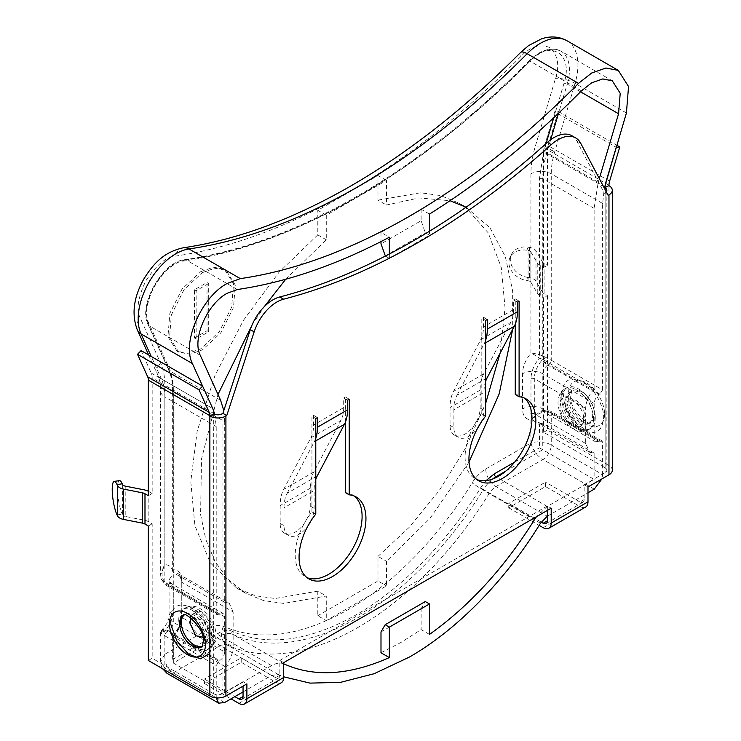 <?xml version="1.0" encoding="UTF-8"?>
<svg xmlns="http://www.w3.org/2000/svg" width="741" height="741" viewBox="0 0 741 741"><rect width="100%" height="100%" fill="white"/><g stroke="black" fill="none" stroke-linecap="round" stroke-linejoin="round"><path stroke-width="0.56" stroke-dasharray="3.71 2.78" d="M284.053 663.964C280.487 662.389 276.319 662.954 271.549 665.631L224.708 692.678L173.338 663.028L172.653 661.5L173.338 659.166L218.521 633.083C223.699 630.156 228.237 629.554 232.137 631.267C267.658 646.819 309.071 641.298 356.375 614.697C401.066 589.345 447.694 541.727 480.622 487.81L486.003 480.668M553.759 117.736L563.994 83.298C573.932 53.509 550.202 38.819 529.037 61.679C473.351 117.782 415.803 163.029 356.375 197.439C296.956 231.646 239.408 252.848 183.722 261.045C162.566 262.629 138.817 304.708 148.765 323.03L169.133 368.055C171.94 374.261 173.338 381.596 173.338 390.062L173.051 569.764C178.627 569.736 181.536 573.247 181.786 580.305L181.786 615.447C181.554 622.662 178.738 629.526 173.338 636.028L173.338 659.166M429.484 634.416L421.12 629.591L401.057 642.419L380.994 652.756M429.484 214.066L421.12 209.24L380.994 232.405L389.349 237.24M200.746 271.651L213.547 267.205L224.393 269.307L233.545 283.794L231.646 307.2L219.327 331.644L200.746 348.881L187.945 353.327L177.099 351.225L167.948 336.729L169.856 313.323L182.166 288.888L200.746 271.651M202.423 272.614L214.723 268.223L226.061 270.27L235.268 285.026L233.508 307.496L220.781 332.904L202.423 349.845L190.113 354.244L178.776 352.188L169.569 337.433L171.328 314.971L184.055 289.555L202.423 272.614M285.693 279.255L326.281 239.788L326.281 215.196L386.478 180.443L386.478 205.035L419.045 197.921L450.046 200.728M466.061 207.221L490.07 227.922L505.316 256.59L512.661 291.028L512.689 329.31M469.034 462.051L429.965 518.422L386.478 561.289L386.478 585.881L326.281 620.634L326.281 596.042L283.71 603.415L263.574 600.59L245.243 593.032L228.358 579.74L215.075 561.585L205.803 539.485L200.598 514.569L201.506 459.059L217.974 394.453M252.042 325.058L264.222 306.728M224.708 692.678L224.708 666.363L173.338 636.714L173.338 636.028M480.622 487.81L483.41 489.56A264.648 152.794 -60 0 1 358.051 617.586A264.648 152.794 -60 0 1 232.693 634.315A26.389 15.237 120 0 0 220.188 635.982L173.338 663.028L173.338 636.714A19.109 11.032 120 0 0 181.786 617.373L181.786 582.241A19.109 11.032 120 0 0 177.831 573.488A19.109 11.032 120 0 0 173.338 572.654L173.338 391.998L224.708 421.648L224.708 602.303L173.338 572.654L172.653 571.311L173.051 569.764M550.665 139.78L546.839 152.655A75.869 43.802 120 0 0 542.764 178.72L542.764 359.366L539.42 358.125L539.42 178.72L543.625 151.84L546.061 143.652M543.625 151.84A2.362 0.741 16.6 0 1 546.839 152.655L598.209 182.305L594.125 208.369L594.125 389.025L542.764 359.366A19.109 11.032 120 0 0 534.317 378.707L534.317 413.849A19.109 11.032 120 0 0 538.272 422.592A19.109 11.032 120 0 0 542.764 423.435L541.764 423.241L539.42 424.676L531.964 419.526M594.125 389.025C588.752 394.999 585.936 401.446 585.677 408.356L585.677 443.498L589.641 452.242L594.125 453.084L542.764 423.435L542.764 449.75L539.42 447.814L539.42 424.676M386.478 180.443L377.984 175.543L377.984 200.135L386.478 205.035M326.281 215.196L317.787 210.296L377.984 175.543M326.281 239.788L317.787 234.888L317.787 210.296M317.787 234.888L279.125 272.142L243.437 320.334L215.01 375.409L197.189 431.095L190.77 481.493L194.929 525.712L210.333 562.854L236.75 588.132L255.08 595.69L275.217 598.515L317.787 591.142L326.281 596.042M317.787 591.142L317.787 615.734L326.281 620.634M317.787 615.734L377.984 580.981L386.478 585.881M377.984 580.981L377.984 556.389L386.478 561.289M377.984 556.389L409.18 527.36L439.052 490.838L465.246 448.601L485.661 403.428M500.027 353.346L505.038 307.858L501.277 267.501L488.152 232.776L465.691 207.48M463.19 205.739L459.022 203.136L440.691 195.587L420.555 192.762L377.984 200.135M233.146 611.89L229.191 603.146L177.831 573.488C179.702 574.256 180.795 576.85 181.091 581.268A2.362 1.362 180 0 0 181.786 582.241L233.146 611.89L233.146 647.032L181.786 617.373A2.362 1.362 180 0 1 181.091 616.41A2.362 1.362 180 0 1 181.786 615.447M598.209 182.305L599.312 178.609M505.964 470.989L542.764 449.75L594.125 479.399L547.275 506.446L536.428 516.727M214.779 414.321L216.215 426.557L216.215 612.983L164.845 583.324L164.845 396.898A14.375 8.299 180 0 1 160.64 391.035A14.375 8.299 180 0 1 164.845 385.163L164.845 564.568L160.63 574.97L161.242 578.777L164.845 583.324A3.548 2.047 -60 0 0 165.586 584.955L165.586 584.955A3.548 2.047 -60 0 0 167.355 584.779L163.446 580.046C161.167 574.831 161.64 569.672 164.845 564.568C170.217 564.874 173.033 568.486 173.292 575.405L173.292 610.538C173.033 617.762 170.217 624.617 164.845 631.128C161.631 629.952 161.167 629.442 163.446 629.591A3.548 3.381 120 0 0 161.242 633.407L160.64 632.471L164.845 631.128L164.845 654.266L160.64 661.602L164.845 668.086L164.845 635.843L161.242 633.407M218.725 614.428L223.189 613.548L224.653 616.799L224.653 651.932L173.292 622.283A14.375 8.299 180 0 1 169.078 616.41C168.985 620.365 166.642 624.765 162.038 629.609L163.446 629.591A14.375 8.299 60 0 1 168.272 630.971A7.095 4.094 120 0 0 173.292 622.283L173.292 587.141A7.095 4.094 120 0 0 171.819 583.889A7.095 4.094 120 0 0 168.272 584.241L167.355 584.779L218.725 614.428L216.946 614.604L216.215 612.983M224.653 651.932C224.338 655.655 222.661 658.554 219.642 660.62L168.272 630.971L167.355 631.499L163.446 629.591M216.215 697.846L216.215 665.501L219.642 660.62M243.048 691.899L271.549 675.44L278.366 674.532L283.683 676.811M547.358 516.208L587.993 492.756M566.911 40.718A53.176 30.705 -60 0 1 575.062 83.335L554.694 151.877A63.856 36.865 120 0 0 551.258 173.811L551.258 360.237L545.2 357.088C542.551 355.217 531.658 352.521 530.927 353.216C534.326 354.504 538.346 357.069 542.996 360.913A14.375 8.299 -120 0 0 547.831 365.109A7.095 4.094 120 0 0 542.81 373.797L542.81 408.939A7.095 4.094 120 0 0 544.283 412.191A7.095 4.094 120 0 0 547.831 411.839L548.748 411.301L542.996 410.458L540.263 411.32L530.927 419.776C531.677 417.757 542.514 411.042 545.2 411.727L551.258 412.756L551.258 444.998L602.618 474.648L601.914 478.918M602.618 474.648L602.618 442.405L551.258 412.756A3.548 2.047 120 0 0 550.517 411.125L550.517 411.125A3.548 2.047 120 0 0 548.748 411.301L600.108 440.96L601.887 440.784L602.618 442.405M600.108 440.96L595.644 441.84L594.171 438.598L594.171 403.456C594.495 399.732 596.172 396.843 599.191 394.768L547.831 365.109L548.748 364.581L542.996 360.913L545.2 357.088M600.108 394.24L548.748 364.581A3.548 2.047 -60 0 0 551.258 360.237L602.618 389.896L599.191 394.768M602.618 389.896L602.618 203.469L604.341 188.177M224.708 666.363C230.081 660.388 232.896 653.942 233.146 647.032M229.191 603.146L224.708 602.303M224.708 421.648L223.782 410.662M389.349 254.015L389.349 258.359L429.484 235.193L429.484 231.229M594.125 453.084L594.125 479.399M380.994 631.953L421.12 608.787L421.12 629.591M380.994 232.405L380.994 241.585M385.376 256.062L389.349 258.359M421.12 209.24L421.12 220.716L380.994 243.882M429.484 235.193L425.297 232.785L421.12 220.716M278.366 674.532L226.996 644.883A14.375 8.299 120 0 0 220.188 645.791L173.209 672.911C167.309 669.16 164.521 662.945 164.845 654.266L210.018 628.183C215.205 625.265 219.744 624.663 223.643 626.367C259.174 641.901 300.587 636.38 347.881 609.787C392.36 584.649 439.413 536.586 472.128 482.9C476.018 476.704 480.566 472.063 485.744 468.988L530.927 442.914C532.899 450.25 536.892 455.771 542.894 459.476L495.914 486.596A14.375 8.299 120 0 0 489.106 493.552A276.662 159.732 -60 0 1 358.051 627.395A276.662 159.732 -60 0 1 226.996 644.883A14.375 11.726 114.9 0 1 223.643 626.367M594.254 489.134L542.894 459.476A11.819 6.826 -60 0 0 551.258 444.998C545.052 441.645 538.281 440.951 530.927 442.914L530.927 419.776C525.554 419.471 522.738 415.858 522.479 408.939L522.479 373.797C522.738 366.582 525.554 359.718 530.927 353.216L530.927 173.811C530.936 165.336 532.344 156.379 535.132 146.931L555.5 78.389C559.77 65.412 557.899 55.121 549.887 47.498C539.568 43.793 529.787 46.887 520.543 56.779C464.857 112.864 407.3 158.12 347.881 192.53C288.462 226.727 230.914 247.929 175.228 256.145C165.984 256.923 156.194 265.13 145.884 280.746C137.872 297.613 136.001 310.071 140.271 318.121L160.64 363.146C163.428 369.37 164.835 376.706 164.845 385.163M385.172 255.951L425.297 232.785M421.12 608.787L425.297 601.544M219.642 613.9L168.272 584.241A14.375 8.299 60 0 1 163.446 580.046A3.548 1.63 -16.9 0 1 161.242 579.221L161.242 579.221A3.548 1.63 -16.9 0 1 161.242 578.777M599.191 441.488L547.831 411.839A14.375 8.299 -120 0 0 542.996 410.458A3.548 1.63 -103.1 0 1 543.385 410.236L543.385 410.236A3.548 1.63 -103.1 0 1 545.2 411.727M208.684 283.479L196.152 290.713L196.152 338.98L208.684 331.746L208.684 283.479L207.017 282.516L194.475 289.75L194.475 338.016L196.152 338.98M196.152 290.713L194.475 289.75M208.684 331.746L207.017 330.782L207.017 282.516M194.475 338.016L207.017 330.782M209.86 653.627L212.204 643.873C213 632.184 201.83 612.826 191.298 607.676C178.674 601.887 171.708 605.916 170.402 619.745L170.736 624.246M561.817 393.758C563.123 379.929 570.088 375.909 582.722 381.689C593.235 386.839 604.424 406.198 603.619 417.887C602.313 431.716 595.347 435.736 582.722 429.956C572.209 424.806 561.02 405.447 561.817 393.758M205.331 637.779L207.1 632.721L200.774 619.411L191.076 618.068M566.921 404.901C566.43 391.674 584.797 402.27 584.306 414.941C584.797 428.168 566.43 417.581 566.921 404.901M571.876 135.733A35.466 20.479 -60 0 1 576.868 141.086L604.295 193.151L608.139 195.374M528.24 277.514A18.562 14.644 -155.1 0 1 511.401 254.543A18.562 14.644 -155.1 0 1 528.24 247.198L529.491 247.392A9.457 5.465 180 0 1 533.733 248.809A9.457 5.465 180 0 1 536.002 250.903L542.403 261.758L542.403 292.074L536.002 281.219A9.457 5.465 0 0 0 533.733 279.116A9.457 5.465 0 0 0 529.491 277.699L528.24 277.514L526.832 280.543L528.083 280.737L528.083 250.421L526.832 250.226A18.562 14.644 24.9 0 0 509.993 257.572A18.562 14.644 24.9 0 0 526.832 280.543M528.083 250.421A4.02 2.325 180 0 1 529.889 251.023A4.02 2.325 180 0 1 530.852 251.921L530.852 282.228A4.02 2.325 0 0 0 529.889 281.339A4.02 2.325 0 0 0 528.083 280.737M213.704 413.83L213.704 693.78A5.909 3.409 0 0 0 222.068 693.78L243.048 681.664L246.892 683.887M148.33 660.481L152.174 658.258L152.174 523.785L148.83 521.859A12.532 7.234 0 0 0 144.004 520.117L125.21 516.421L125.21 486.115M213.704 693.78L152.174 658.258M243.048 681.664L243.048 686.11M238.871 703.385L275.652 682.146L241.214 662.269L204.423 683.498L204.423 679.062L234.86 696.633M204.423 683.498L231.007 698.846M275.652 682.146A11.347 6.549 -120 0 0 281.33 682.711M279.829 675.292L275.652 677.709A5.909 3.409 -120 0 0 278.607 678.006A5.909 3.409 -120 0 0 279.829 675.292L279.829 660.426L283.683 662.649M241.214 662.269L241.214 657.823L204.423 679.062M275.652 677.709L241.214 657.823M279.829 660.426L547.358 505.973L551.202 508.196M547.358 505.973L547.358 510.419M543.181 527.694L579.962 506.455L545.515 486.578L508.734 507.807L508.734 503.371L541.189 522.109M508.734 507.807L539.133 525.36M579.962 506.455A11.347 6.549 -120 0 0 585.64 507.02M584.14 499.601L579.962 502.018A5.909 3.409 -120 0 0 582.917 502.315A5.909 3.409 -120 0 0 584.14 499.601L584.14 484.734L587.993 486.957M545.515 486.578L545.515 482.132L508.734 503.371M579.962 502.018L545.515 482.132M584.14 484.734L605.128 472.628A5.909 3.409 180 0 0 606.86 470.211A5.909 3.409 180 0 0 605.128 467.793L605.128 189.659M609.611 181.174L548.081 145.653A11.819 6.826 120 0 0 547.442 149.719L547.442 265.269L544.098 263.333L544.098 293.649L547.442 295.576L543.598 297.799L543.598 432.272L605.128 467.793M543.598 432.272L547.442 430.049L608.972 465.58L608.972 185.63M612.298 470.211A11.347 6.549 0 0 0 608.972 465.58M606.24 191.78A5.909 3.409 180 0 1 605.128 192.669L604.295 193.151M345.38 422.259L345.38 396.981L349.224 399.204M315.786 514.143L311.933 511.92A47.294 27.306 120 0 0 305.014 576.665A47.294 27.306 120 0 0 307.015 577.637M354.142 495.998A47.294 27.306 120 0 0 352.299 494.747A47.294 27.306 120 0 0 345.38 492.617M311.933 511.92L311.933 416.285L315.786 418.508M317.454 417.544L313.61 415.321L311.933 416.285M313.61 415.321L313.61 424.973A41.857 24.166 60 0 1 310.831 437.82L283.664 489.421A52.731 30.446 -120 0 0 280.172 505.603L280.172 523.442A21.285 12.291 120 0 0 284.572 533.187A21.285 12.291 120 0 0 300.976 527.481A21.285 12.291 120 0 0 310.266 506.066L310.266 488.226A52.731 30.446 60 0 1 313.758 472.045L340.934 420.443A41.857 24.166 -120 0 0 343.704 407.596L343.704 397.945L347.548 400.168M315.786 479.353A47.294 27.306 -120 0 0 314.11 490.44L284.016 507.817L284.016 525.665A21.285 12.291 120 0 0 288.425 535.4A21.285 12.291 120 0 0 308.006 525.786M284.016 507.817A47.294 27.306 60 0 1 287.147 493.311L315.786 476.778M315.786 438.292A47.294 27.306 60 0 1 314.323 441.71L287.147 493.311M310.775 521.108A21.285 12.291 120 0 0 314.11 508.289L314.11 490.44M345.38 396.981L343.704 397.945M515.254 324.178L515.254 298.901L519.098 301.124M485.661 416.062L481.817 413.839A47.294 27.306 120 0 0 474.888 478.584A47.294 27.306 120 0 0 476.889 479.557M524.026 397.917A47.294 27.306 120 0 0 522.183 396.676A47.294 27.306 120 0 0 515.254 394.536M481.817 413.839L481.817 318.213L485.661 320.427M487.328 319.464L483.484 317.241L481.817 318.213M483.484 317.241L483.484 326.901A41.857 24.166 60 0 1 480.714 339.739L453.538 391.341A52.731 30.446 -120 0 0 450.046 407.522L450.046 425.362A21.285 12.291 120 0 0 454.455 435.106A21.285 12.291 120 0 0 470.85 429.4A21.285 12.291 120 0 0 480.14 407.985L480.14 390.146A52.731 30.446 60 0 1 483.632 373.964L510.808 322.363A41.857 24.166 -120 0 0 513.587 309.525L513.587 299.864L517.431 302.087M485.661 381.272A47.294 27.306 -120 0 0 483.984 392.369L453.89 409.736L453.89 427.585A21.285 12.291 120 0 0 458.299 437.329A21.285 12.291 120 0 0 477.88 427.705M453.89 409.736A47.294 27.306 60 0 1 457.021 395.231L485.661 378.697M485.661 340.212A47.294 27.306 60 0 1 484.197 343.629L457.021 395.231M480.659 423.037A21.285 12.291 120 0 0 483.984 410.208L483.984 392.369M515.254 298.901L513.587 299.864M547.442 295.576L547.442 430.049M122.617 484.521L122.617 514.828L122.284 514.106L117.032 514.921M122.617 514.828A4.02 2.325 0 0 0 125.21 516.421M148.33 526.008L152.174 523.785M148.33 495.692L152.174 493.469L152.174 377.919L213.704 413.441M141.077 350.586L151.247 373.066A17.265 9.966 -60 0 1 152.174 377.919M152.174 493.469L148.83 491.542A12.532 7.234 180 0 0 148.33 491.264M544.098 293.649A7.095 4.094 180 0 1 542.403 292.074M530.852 282.228L537.253 293.084A12.532 7.234 0 0 0 540.254 295.872L543.598 297.799M544.098 263.333A7.095 4.094 180 0 1 542.403 261.758M530.852 251.921L537.253 262.768A12.532 7.234 180 0 0 540.254 265.556L543.598 267.492L547.442 265.269M604.573 187.14L543.598 151.933L543.598 267.492M543.598 151.933A17.265 9.966 -60 0 1 544.524 146.005L554.694 111.78L616.225 147.302M548.081 145.653L558.251 111.428L554.694 111.78M119.449 480.603A18.562 3.918 -98.8 0 0 117.717 493.821A18.562 3.918 -98.8 0 0 122.284 514.106M558.251 111.428L616.836 145.255M283.683 663.751L232.693 634.315A2.362 1.927 114.9 0 1 232.137 631.267M220.623 400.307L169.254 370.648A2.362 1.788 155.7 0 1 168.652 369.991C171.282 375.807 172.616 382.819 172.653 391.035A2.362 1.362 180 0 0 173.338 391.998A75.869 43.802 120 0 0 169.254 370.648L148.885 325.623A41.163 23.768 -60 0 1 154.841 285.97A41.163 23.768 -60 0 1 185.982 259.869A2.362 1.76 -98.3 0 0 185.055 259.674A2.362 1.76 -98.3 0 0 183.722 261.045M237.342 289.518L185.982 259.869A694.502 400.974 120 0 0 358.051 196.467A694.502 400.974 120 0 0 530.121 61.179L581.481 90.837M540.467 523.211L489.106 493.552A14.375 0.602 31.7 0 1 472.128 482.9M520.497 52.528A14.375 4.863 -135.3 0 0 520.543 56.779M514.726 462.069L539.42 447.814M530.973 409.514L530.973 378.707C531.204 371.482 534.011 364.628 539.42 358.125M271.549 665.631L220.188 635.982A2.362 1.362 60 0 1 218.521 633.083M172.672 636.065C178.072 629.748 180.878 623.19 181.091 616.41L181.091 581.268A2.362 1.362 180 0 1 181.786 580.305M172.653 571.311L172.653 391.035A2.362 1.362 180 0 1 173.338 390.062M200.255 355.282L148.885 325.623A2.362 1.788 155.7 0 1 148.283 324.966L168.652 369.991A2.362 1.788 155.7 0 1 169.133 368.055M529.037 61.679A2.362 0.797 -135.3 0 1 529.028 60.984C540.004 49.98 550.637 46.692 560.9 51.12A41.163 23.768 -60 0 0 530.121 61.179A2.362 0.797 -135.3 0 0 529.028 60.984C473.48 116.939 416.09 162.066 356.866 196.356C297.669 230.423 240.39 251.532 185.055 259.674C162.733 260.897 137.391 305.913 148.283 324.966A2.362 1.788 155.7 0 1 148.765 323.03M612.27 80.778L560.9 51.12A41.163 23.768 -60 0 1 567.217 84.103A2.362 0.741 16.6 0 0 563.994 83.298M580.527 91.801L567.217 84.103L558.557 113.234M594.125 208.369L542.764 178.72A2.362 1.362 -0 0 0 539.42 178.72M585.677 408.356L534.317 378.707A2.362 1.362 -0 0 0 530.973 378.707M585.677 443.498L534.317 413.849A2.362 1.362 -0 0 0 531.705 413.561M492.58 479.066A26.389 15.237 120 0 0 483.41 489.56L533.446 518.45M547.275 506.446L496.702 477.241M485.744 468.988A14.375 8.299 -120 0 0 495.914 486.596L547.275 516.255M271.549 675.44L220.188 645.791A14.375 8.299 60 0 1 210.018 628.183M224.653 616.799L173.292 587.141A14.375 8.299 180 0 1 169.078 581.268L169.078 616.41A14.375 8.299 180 0 1 173.292 610.538M223.189 613.548L171.819 583.889L169.078 581.268A14.375 8.299 180 0 1 173.292 575.405M216.215 426.557L164.845 396.898A63.856 36.865 120 0 0 161.408 378.929A14.375 10.846 155.7 0 1 157.703 374.946A14.375 10.846 155.7 0 1 160.64 363.146M151.247 373.066L212.778 408.587L161.408 378.929L151.238 356.449M137.335 329.921A14.375 10.846 155.7 0 1 140.271 318.121M183.323 247.781A14.375 10.68 -98.3 0 0 175.228 256.145M626.423 112.984L575.062 83.335A14.375 4.492 16.6 0 0 555.5 78.389M544.524 146.005L554.694 151.877A14.375 4.492 16.6 0 0 535.132 146.931M602.618 203.469L551.258 173.811A14.375 8.299 -0 0 0 530.927 173.811M594.171 403.456L542.81 373.797A14.375 8.299 -0 0 0 522.479 373.797M594.171 438.598L542.81 408.939A14.375 8.299 -0 0 0 522.479 408.939M224.569 702.57L173.209 672.911A11.819 6.826 -60 0 1 167.299 673.495M165.067 670.142A11.819 6.826 -60 0 1 164.845 668.086L216.215 697.744M218.725 661.157L167.355 631.499A3.548 2.047 120 0 0 164.845 635.843L216.215 665.501M202.08 646.43A18.21 10.513 -120 0 0 203.33 645.883C206.081 645.115 207.915 641.539 208.832 635.139C208.814 629.748 206.619 624.422 202.265 619.152C194.179 611.964 192.141 612.02 185.12 614.354L183.37 615.363A18.21 10.513 60 0 1 197.393 620.245A18.21 10.513 60 0 1 205.34 638.566A18.21 10.513 60 0 1 201.571 646.902L203.33 645.883A18.21 10.513 -120 0 0 207.1 637.547A18.21 10.513 -120 0 0 199.153 619.226A18.21 10.513 -120 0 0 185.12 614.354A18.21 10.513 -120 0 0 184.027 615.16M604.461 413.932C605.175 420.388 599.812 431.623 586.566 424.26C573.321 416.331 567.958 398.899 568.68 393.276C567.958 386.811 573.321 375.576 586.566 382.94C599.812 390.868 605.175 408.3 604.461 413.932M568.68 399.066A18.21 10.513 -120 0 0 576.628 417.387A18.21 10.513 -120 0 0 590.651 422.268A18.21 10.513 -120 0 0 594.421 413.932A18.21 10.513 -120 0 0 586.474 395.611A18.21 10.513 -120 0 0 572.45 390.729A18.21 10.513 -120 0 0 568.68 399.066M178.757 619.745A23.647 13.653 60 0 1 183.657 608.917A23.647 13.653 60 0 1 201.876 615.252A23.647 13.653 60 0 1 212.204 639.048A23.647 13.653 60 0 1 207.304 649.876A23.647 13.653 60 0 1 189.085 643.54A23.647 13.653 60 0 1 178.757 619.745M595.264 417.887A23.647 13.653 -120 0 0 584.936 394.092A23.647 13.653 -120 0 0 566.717 387.756A23.647 13.653 -120 0 0 561.817 398.584A23.647 13.653 -120 0 0 572.145 422.379A23.647 13.653 -120 0 0 590.364 428.715A23.647 13.653 -120 0 0 595.264 417.887M566.921 400.075A18.21 10.513 60 0 1 570.69 391.739A18.21 10.513 60 0 1 584.723 396.62A18.21 10.513 60 0 1 592.67 414.941A18.21 10.513 60 0 1 588.9 423.278A18.21 10.513 60 0 1 574.868 418.406A18.21 10.513 60 0 1 566.921 400.075M180.517 618.726A23.647 13.653 -120 0 0 190.835 642.521A23.647 13.653 -120 0 0 209.055 648.857A23.647 13.653 -120 0 0 213.954 638.038A23.647 13.653 -120 0 0 203.636 614.233A23.647 13.653 -120 0 0 185.417 607.898A23.647 13.653 -120 0 0 180.517 618.726M190.548 618.726C189.881 624.728 193.781 631.489 202.247 639.001C210.722 641.271 214.621 639.011 213.954 632.24C214.621 626.238 210.722 619.476 202.247 611.973C193.781 609.704 189.881 611.955 190.548 618.726M593.504 418.906A23.647 13.653 60 0 1 588.604 429.724A23.647 13.653 60 0 1 570.385 423.389A23.647 13.653 60 0 1 560.066 399.594A23.647 13.653 60 0 1 564.966 388.775A23.647 13.653 60 0 1 583.186 395.101A23.647 13.653 60 0 1 593.504 418.906M583.473 418.906C584.14 425.677 580.24 427.928 571.774 425.658C563.299 418.146 559.399 411.394 560.066 405.392C559.399 398.612 563.299 396.361 571.774 398.63C580.24 406.142 584.14 412.894 583.473 418.906M576.868 141.086L580.722 143.309M529.491 247.392L529.491 277.699M280.172 523.442L284.016 525.665M314.323 441.71L315.786 440.867M314.11 508.289L310.266 506.066M450.046 425.362L453.89 427.585M484.197 343.629L485.661 342.787M483.984 410.208L480.14 407.985M605.128 192.669L605.128 472.628M222.068 693.78L222.068 413.83M513.587 309.525L483.484 326.901M343.704 407.596L313.61 424.973M608.972 185.241L547.442 149.719M480.714 339.739L510.808 322.363M310.831 437.82L340.934 420.443M528.24 247.198L526.832 250.226M148.83 521.859L148.83 491.542M540.254 265.556L540.254 295.872M483.632 373.964L453.538 391.341M313.758 472.045L283.664 489.421M144.004 489.81L144.004 520.117M536.002 281.219L536.002 250.903M537.253 293.084L537.253 262.768M480.14 390.146L450.046 407.522M310.266 488.226L280.172 505.603M226.061 270.27L224.393 269.307M172.653 636.121L172.653 661.5M589.641 452.242L538.272 422.592L541.764 423.241M236.75 588.132L245.243 593.032M459.022 203.145L467.515 208.045M160.64 632.471L160.64 661.602L161.075 665.159L162.474 668.641M148.663 354.967L157.703 374.946C159.556 378.846 160.538 384.209 160.64 391.035L160.64 574.97L161.242 579.221L165.586 584.955L216.946 614.604M595.644 441.84L544.283 412.191L540.143 411.366L543.385 410.236L550.517 411.125L601.887 440.784M178.776 352.188L177.099 351.225M162.038 629.609L160.64 632.462M570.755 396.166C568.727 409.708 591.188 427.826 590.651 422.268L588.9 423.278C581.88 425.603 579.842 425.667 571.756 418.48C567.402 413.209 565.207 407.883 565.188 402.493C566.105 396.092 567.949 392.508 570.69 391.739L572.45 390.729C571.978 389.831 571.413 391.637 570.755 396.166M183.657 608.917C185.954 608.657 187.13 605.879 197.402 614.02C205.776 622.681 210.129 631.832 210.472 641.456C210.351 645.837 209.295 648.634 207.304 649.876L209.055 648.857C211.5 647.078 215.131 645.643 216.029 635.139C215.779 624.959 209.786 615.947 205.924 612.659L198.94 607.768C193.762 605.61 189.251 605.656 185.417 607.898L183.657 608.917M566.717 387.756C564.725 388.988 563.669 391.794 563.549 396.166C563.892 405.799 568.245 414.941 576.618 423.602C586.891 431.744 588.067 428.974 590.364 428.715L588.604 429.724C584.769 431.975 580.259 432.012 575.081 429.854L568.097 424.973C564.234 421.685 558.242 412.672 557.992 402.493C558.89 391.989 562.521 390.553 564.966 388.775L566.717 387.756M305.014 576.665L308.858 578.888M352.299 494.747L356.152 496.97M474.888 478.584L478.732 480.807M522.183 396.676L526.027 398.89M278.607 678.006L241.825 699.245M582.917 502.315L546.136 523.544M606.86 190.261L606.86 470.211M511.401 254.543L509.993 257.572M284.572 533.187L288.425 535.4M454.455 435.106L458.299 437.329"/><path stroke-width="1.11" d="M536.428 516.727L534.78 519.209C504.63 567.523 469.525 605.925 429.484 634.416L429.484 603.961L389.349 627.127L385.172 624.709L380.994 631.953L380.994 652.756L389.349 657.582C349.307 675.338 314.212 677.459 284.053 663.964L283.683 663.806M599.312 178.609L618.578 113.762L620.217 93.292L612.27 80.778L602.757 78.944L591.688 82.816L581.481 90.837C532.436 140.253 481.77 181.332 429.484 214.066L429.484 231.229M578.508 83.362C524.693 137.743 468.321 182.064 409.412 216.316C350.512 250.078 294.149 270.845 240.325 278.616L188.955 248.957A682.489 394.036 120 0 0 358.051 186.667A682.489 394.036 120 0 0 527.147 53.713A14.375 4.863 -135.3 0 0 520.497 52.528L528.583 45.59L541.662 38.791C550.72 35.837 559.14 36.485 566.911 40.718A53.176 30.705 -60 0 0 527.147 53.713L578.508 83.362L591.688 73.007L605.962 68.015L618.272 70.376L566.911 40.718M283.683 676.811L310.007 683.109L340.471 682.368L374.075 673.736L409.412 657.054C459.948 628.22 508.15 576.22 540.467 523.211L547.358 516.208M486.003 480.668L494.238 473.897L514.726 462.069M450.046 200.728L466.061 207.221M512.689 329.31L499.165 393.962L469.034 462.051M217.974 394.453L252.042 325.058M264.222 306.728L285.693 279.255M485.661 403.428L500.027 353.346M465.691 207.48L463.19 205.739M223.782 410.662L220.623 400.307L200.255 355.282C191.836 339.137 207.211 303.893 227.144 293.279L237.342 289.518C286.387 282.312 337.062 264.88 389.349 237.24L389.349 254.015M240.325 278.616L227.144 283.47C201.385 297.113 181.564 342.805 192.41 363.562L212.778 408.587L214.779 414.321M243.048 691.899L224.569 702.57L218.66 703.153L216.215 697.846M587.993 492.756L594.254 489.134L601.914 478.918M604.341 188.177L626.423 112.984L628.544 86.54L618.272 70.376M389.349 627.127L389.349 657.582M380.994 241.585L380.994 243.882L385.376 256.062M429.484 603.961L425.297 601.544L385.172 624.709M191.076 618.068L189.715 622.681L195.717 635.704L205.331 637.779M226.746 415.571L222.902 413.348L250.319 329.625A35.466 20.479 -60 0 1 273.049 299.781A35.466 20.479 -60 0 1 279.746 296.965A709.378 409.56 120 0 0 547.451 142.411A35.466 20.479 -60 0 1 554.138 137.493A35.466 20.479 -60 0 1 571.876 135.733L575.72 137.956A35.466 20.479 -60 0 1 580.722 143.309L608.139 195.374L608.972 194.892L608.972 474.842L587.993 486.957L587.993 501.824L551.202 523.063L551.202 508.196L283.683 662.649L283.683 677.515L246.892 698.754L246.892 683.887L225.912 696.003L225.912 416.053L226.746 415.571L254.163 331.848A35.466 20.479 -60 0 1 276.893 302.004A35.466 20.479 -60 0 1 283.59 299.188A709.378 409.56 120 0 0 551.295 144.625A35.466 20.479 -60 0 1 557.992 139.716A35.466 20.479 -60 0 1 575.72 137.956M315.786 514.143A47.294 27.306 120 0 0 308.858 578.888A47.294 27.306 120 0 0 356.152 551.582A47.294 27.306 120 0 0 356.152 496.97A47.294 27.306 120 0 0 349.224 494.831L349.224 399.204L347.548 400.168L347.548 409.819L317.454 427.196L317.454 417.544L315.786 418.508L315.786 514.143M485.661 416.062A47.294 27.306 120 0 0 478.732 480.807A47.294 27.306 120 0 0 526.027 453.501A47.294 27.306 120 0 0 526.027 398.89A47.294 27.306 120 0 0 519.098 396.759L519.098 301.124L517.431 302.087L517.431 311.739L487.328 329.115L487.328 319.464L485.661 320.427L485.661 416.062M222.902 413.348L222.068 413.83A5.909 3.409 0 0 1 213.704 413.83L213.704 413.441A17.265 9.966 120 0 0 212.778 408.587L202.608 386.107L141.077 350.586L137.52 354.328L147.691 376.817L209.221 412.339L199.051 389.859L202.608 386.107M225.912 416.053A11.347 6.549 180 0 1 209.86 416.053L213.704 413.83M209.221 412.339A11.819 6.826 -60 0 1 209.86 415.664L209.86 696.003A11.347 6.549 0 0 0 225.912 696.003M209.86 696.003L148.33 660.481L148.33 526.008L144.986 524.072A7.095 4.094 0 0 0 142.253 523.09L142.253 492.784A7.095 4.094 180 0 1 144.986 493.765L148.33 495.692L148.33 380.142A11.819 6.826 120 0 0 147.691 376.817M243.048 686.11L243.048 696.531A5.909 3.409 -120 0 1 241.825 699.245A5.909 3.409 -120 0 1 238.871 698.948L243.048 696.531M234.86 696.633L238.871 698.948M231.007 698.846L238.871 703.385A11.347 6.549 60 0 0 244.539 703.95A11.347 6.549 60 0 0 246.892 698.754M244.539 703.95L281.33 682.711A11.347 6.549 -120 0 0 283.683 677.515M547.358 510.419L547.358 520.84A5.909 3.409 -120 0 1 546.136 523.544A5.909 3.409 -120 0 1 543.181 523.257L547.358 520.84M541.189 522.109L543.181 523.257M539.133 525.36L543.181 527.694A11.347 6.549 60 0 0 548.849 528.259A11.347 6.549 60 0 0 551.202 523.063M548.849 528.259L585.64 507.02A11.347 6.549 -120 0 0 587.993 501.824M608.972 474.842A11.347 6.549 0 0 0 612.298 470.211L612.298 190.261A11.347 6.549 180 0 1 608.972 194.892M616.836 145.255L619.782 146.95L616.225 147.302L606.055 181.526A17.265 9.966 120 0 0 605.128 187.464L608.972 185.63A11.347 6.549 180 0 1 612.298 190.261M605.128 189.659L605.128 187.844A5.909 3.409 180 0 1 606.86 190.261A5.909 3.409 180 0 1 606.24 191.78M349.224 494.831L345.38 492.617L345.38 422.259M307.015 577.637A47.294 27.306 120 0 0 352.299 549.359A47.294 27.306 120 0 0 354.142 495.998M317.454 427.196A47.294 27.306 60 0 1 315.786 438.292M315.786 476.778L317.241 475.935L344.417 424.334A47.294 27.306 -120 0 0 347.548 409.819M317.241 475.935A47.294 27.306 -120 0 0 315.786 479.353M519.098 396.759L515.254 394.536L515.254 324.178M476.889 479.557A47.294 27.306 120 0 0 522.183 451.278A47.294 27.306 120 0 0 524.026 397.917M487.328 329.115A47.294 27.306 60 0 1 485.661 340.212M485.661 378.697L487.124 377.854L514.291 326.253A47.294 27.306 -120 0 0 517.431 311.739M487.124 377.854A47.294 27.306 -120 0 0 485.661 381.272M608.972 185.63L608.972 185.241A11.819 6.826 -60 0 1 609.611 181.174L619.782 146.95M148.33 491.264A12.532 7.234 180 0 0 144.004 489.81L125.21 486.115A4.02 2.325 180 0 1 122.617 484.521L122.284 483.79A18.562 3.918 -98.8 0 0 119.449 480.603L114.188 481.418A18.562 3.918 81.2 0 0 112.465 494.636A18.562 3.918 81.2 0 0 117.032 514.921L117.365 515.643A9.457 5.465 0 0 0 123.451 519.395L142.253 523.09M142.253 492.784L123.451 489.088A9.457 5.465 180 0 1 117.365 485.327L117.032 484.605A18.562 3.918 81.2 0 0 114.188 481.418M170.736 624.246L176.803 640.826L188.279 653.942L200.45 658.786L209.86 653.627M199.051 389.859L137.52 354.328M308.006 525.786A21.285 12.291 120 0 0 310.775 521.108M477.88 427.705A21.285 12.291 120 0 0 480.659 423.037M531.964 419.526L530.973 409.514M546.061 143.652L553.759 117.736M558.557 113.234L550.665 139.78M531.705 413.561A2.362 1.362 -0 0 0 530.973 413.849M505.964 470.989L495.914 476.796A2.362 1.362 60 0 1 494.238 473.897M496.702 477.241L495.914 476.796A26.389 15.237 120 0 0 492.58 479.066M533.446 518.45L534.78 519.209M618.578 113.762L580.527 91.801M151.238 356.449L141.04 333.913A14.375 10.846 155.7 0 1 137.335 329.921L148.663 354.967M192.41 363.562L141.04 333.913A53.176 30.705 -60 0 1 148.737 282.682A53.176 30.705 -60 0 1 188.955 248.957A14.375 10.68 -98.3 0 0 183.323 247.781C162.992 252.236 153.054 264.389 143.874 278.949C133.565 297.336 131.389 314.323 137.335 329.921M162.474 668.641L167.299 673.495A11.819 6.826 -60 0 1 165.067 670.142M169.559 623.7C168.846 629.322 174.209 646.763 187.454 654.683C200.7 662.046 206.063 650.811 205.34 644.355C206.063 638.733 200.7 621.291 187.454 613.372C174.209 606.008 168.846 617.244 169.559 623.7M201.571 646.902A18.21 10.513 60 0 1 187.547 642.021A18.21 10.513 60 0 1 179.6 623.7A18.21 10.513 60 0 1 183.37 615.363C182.832 609.797 205.294 627.923 203.266 641.456C202.608 645.985 202.043 647.801 201.571 646.902M184.027 615.16A18.21 10.513 -120 0 0 181.35 622.681A18.21 10.513 -120 0 0 188.538 640.178A18.21 10.513 -120 0 0 202.08 646.43M279.746 296.965L283.59 299.188M547.451 142.411L551.295 144.625M315.786 440.867L344.417 424.334M485.661 342.787L514.291 326.253M148.33 380.142L209.86 415.664M144.986 524.072L144.986 493.765M122.284 483.79L117.032 484.605M605.128 187.464L604.573 187.14M123.451 489.088L123.451 519.395M117.365 485.327L117.365 515.643M250.319 329.625L254.163 331.848M183.323 247.781C236.935 239.945 292.778 219.327 350.864 185.954C409.078 152.257 465.626 107.778 520.497 52.528M218.66 703.153L167.299 673.495"/></g></svg>
